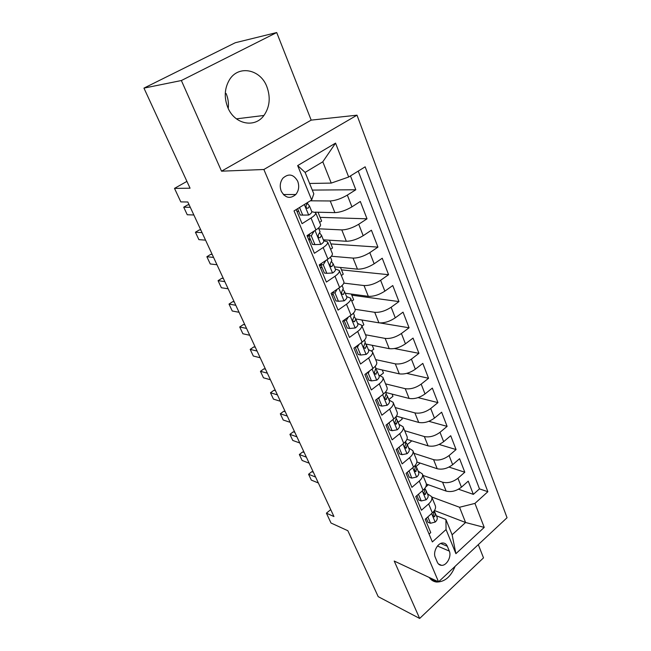 <?xml version="1.0" encoding="UTF-8"?>
<svg xmlns="http://www.w3.org/2000/svg" width="651" height="651" viewBox="0 0 651 651"><rect width="100%" height="100%" fill="white"/><g stroke="black" fill="none" stroke-linecap="round" stroke-linejoin="round"><path stroke-width="0.98" d="M227.817 107.537C234.539 124.39 254.818 128.41 263.94 115.463C269.766 107.016 270.743 97.43 266.869 86.705C260.424 69.087 238.233 64.669 229.298 80.057C224.473 88.52 223.977 97.683 227.817 107.537M226.1 93.5C228.127 98.358 228.843 103.354 228.232 108.473M429.204 577.453C431.1 580.131 433.558 581.66 436.561 582.035C444.657 582.027 450.834 576.794 455.09 566.354M281.256 191.207C285.309 198.091 290.151 199.19 295.79 194.511C298.825 190.662 299.476 186.251 297.727 181.279C293.593 174.183 288.645 173.158 282.876 178.211C280.052 182.093 279.515 186.422 281.256 191.207M276.708 32.55L235.271 42.738L143.952 88.113L181.369 80.529L221.527 171.18L263.867 169.496L357 115.178L311.186 120.126L276.708 32.55L181.369 80.529M263.867 169.496L438.546 581.839L507.048 517.724L357 115.178M438.546 581.839L394.221 561.04L419.659 618.45L483.506 557.866L478.298 544.627M419.659 618.45L378.207 596.658L347.837 530.711L331.009 523.013L326.411 513.175L333.947 516.544L187.822 201.989L180.823 201.908L174.501 188.391L190.059 188.204L143.952 88.113M296.189 209.573L302.064 223.675L311.032 218.012L315.93 229.917C319.429 227.606 320.943 225.783 320.479 224.457L315.702 212.771M315.93 229.917L307.036 235.613L314.392 253.28L323.173 247.526L327.941 259.106C331.359 256.754 332.816 254.858 332.303 253.418L327.665 242.058M327.941 259.106L319.234 264.892L326.395 282.078L334.988 276.252L339.627 287.522C342.979 285.138 344.379 283.169 343.818 281.623L339.301 270.572M339.627 287.522L331.107 293.389L338.072 310.12L346.495 304.212L351.011 315.198C354.29 312.773 355.633 310.739 355.031 309.087L350.645 298.337M351.011 315.198L342.662 321.13L349.449 337.43L357.7 331.449L362.102 342.149C365.317 339.7 366.603 337.6 365.96 335.851L361.687 325.386M362.102 342.149L353.916 348.147L360.532 364.023L368.621 357.985L372.909 368.409C376.058 365.935 377.287 363.779 376.612 361.94L372.453 351.752M372.909 368.409L364.885 374.471L371.33 389.949L379.264 383.854L383.447 394.018C386.523 391.511 387.711 389.298 386.995 387.378L382.943 377.45M383.447 394.018L375.578 400.137L381.86 415.216L389.64 409.072L393.717 418.975C396.736 416.453 397.875 414.182 397.126 412.181L393.18 402.513M393.717 418.975L385.994 425.152L392.13 439.856L399.755 433.664L403.734 443.331C406.696 440.776 407.786 438.465 407.005 436.382L403.164 426.966M403.734 443.331L396.166 449.548L402.139 463.894L409.625 457.653L413.507 467.084C416.412 464.513 417.462 462.153 416.648 460.005L412.905 450.817M413.507 467.084L406.078 473.342L411.912 487.347L419.26 481.065L423.044 490.268C425.892 487.68 426.901 485.28 426.063 483.058L422.409 474.107M423.044 490.268L415.753 496.575L421.449 510.238L428.659 503.915C431.475 501.319 432.459 498.886 431.605 496.632L427.414 493.727M426.34 484.043L446.13 491.082C451.281 492.343 456.384 491.041 461.437 487.176L468.248 481.146L473.35 494.369L458.532 489.21M422.938 475.401L442.582 482.212C447.742 483.433 452.86 482.106 457.946 478.249L464.806 472.235L449.011 467.084M464.806 472.235L459.582 458.703L452.648 464.692C447.514 468.549 442.371 469.892 437.203 468.736L416.9 461.99M406.924 439.352L428.065 445.862C433.24 446.912 438.44 445.512 443.656 441.671L450.72 435.722L456.066 449.572L439.132 444.454M396.41 416.135L418.707 422.434C423.891 423.37 429.139 421.921 434.453 418.097L441.638 412.197L447.115 426.381L428.838 421.303M385.921 392.512L409.121 398.445C414.321 399.25 419.618 397.753 425.013 393.945L432.337 388.094L437.944 402.619L418.064 397.615M376.018 368.556L399.299 373.861C404.507 374.537 409.853 372.982 415.346 369.198L422.808 363.396L428.553 378.288L406.688 373.373M365.716 344.005L389.233 348.659C394.449 349.205 399.852 347.593 405.443 343.834L413.043 338.089L418.935 353.347L394.449 348.537M348.228 317.175L346.365 320.414L349.725 328.503L355.324 327.958C357.391 326.379 358.221 325.036 357.814 323.938L355.78 318.966L378.915 322.831C384.131 323.23 389.591 321.561 395.279 317.826L403.034 312.146L409.072 327.787L380.013 322.945M345.233 293.243L368.328 296.335C373.552 296.587 379.061 294.854 384.855 291.152L392.765 285.537L398.957 301.584L351.792 295.188M334.427 266.869L357.472 269.156C362.705 269.245 368.263 267.455 374.162 263.785L382.235 258.235L388.582 274.698L341.482 269.872M323.344 239.82L346.332 241.269C351.564 241.187 357.179 239.332 363.193 235.695L371.42 230.226L377.946 247.12L330.928 243.93M315.198 212.161L334.891 212.633C340.123 212.381 345.803 210.46 351.931 206.855L360.329 201.476L367.018 218.817L320.105 217.353M311.032 218.012C314.563 215.717 316.101 213.935 315.662 212.649L311.805 211.673M298.728 211.363L296.913 211.323M323.173 247.526C326.631 245.191 328.104 243.328 327.608 241.928L323.71 240.724M310.592 239.885L308.761 239.763M334.988 276.252C338.374 273.876 339.789 271.939 339.252 270.434L335.306 269.009M322.139 267.667L320.308 267.48M346.495 304.212C349.807 301.804 351.166 299.802 350.58 298.191L346.601 296.563M333.402 294.74L331.562 294.488M357.7 331.449C360.939 329.015 362.249 326.94 361.622 325.231L357.602 323.417M344.371 321.13L342.987 320.894M368.621 357.985C371.794 355.519 373.047 353.387 372.38 351.589L368.336 349.587M379.264 383.854C382.373 381.356 383.577 379.167 382.878 377.279L378.792 375.106M389.64 409.072C392.683 406.55 393.839 404.304 393.106 402.334L388.997 399.999M399.755 433.664C402.741 431.117 403.848 428.822 403.083 426.771L398.949 424.289M409.625 457.653C412.555 455.09 413.621 452.746 412.824 450.622L408.665 447.994M419.26 481.065C422.133 478.485 423.15 476.093 422.328 473.904L418.154 471.129M449.304 551.08L447.327 546.27C446.383 544.114 444.869 543.024 442.794 542.999C437.659 542.796 432.769 552.064 435.267 557.329L437.293 562.155C438.196 564.173 439.612 565.231 441.541 565.337C446.724 565.784 451.794 556.426 449.304 551.08L437.456 546.026M309.607 183.468L331.237 183.094L322.806 161.798L305.116 172.409L313.815 193.843L311.674 199.971L294.032 210.908L432.354 541.933L446.057 529.54L445.911 519.49L436.463 515.804M311.674 199.971L297.662 165.59L335.558 143.114L348.676 177.031L365.146 166.819L487.859 491.717L474.945 503.402L484.23 527.4L455.903 553.675L446.057 529.54M310.324 200.809L330.236 200.972L334.891 212.633M308.395 238.884L310.218 238.998M318.827 228.81L341.791 229.909L346.332 241.269M319.429 265.372L321.26 265.559M330.781 266.503L331.725 266.601M331.351 256.242L353.054 258.089L357.472 269.156M343.818 283.112L364.023 285.545L368.328 296.335M355.112 309.29L374.716 312.309L378.915 322.831M365.512 334.76L385.14 338.406L389.233 348.659M375.66 359.612L395.303 363.852L399.299 373.861M385.563 383.87L405.223 388.68L409.121 398.445M395.238 407.559L414.899 412.905L418.707 422.434M404.686 430.702L424.346 436.561L428.065 445.862M413.914 453.308L433.574 459.655L437.203 468.736M473.35 494.369L479.478 488.868L358.237 171.099M330.236 200.972C335.46 200.646 341.165 198.685 347.333 195.105L355.804 189.758L350.466 175.916M367.018 218.817L358.725 224.253C352.663 227.874 347.024 229.762 341.791 229.909M377.946 247.12L369.809 252.637C363.868 256.299 358.278 258.113 353.054 258.089M388.582 274.698L380.615 280.288C374.781 283.982 369.247 285.732 364.023 285.545M398.957 301.584L391.145 307.239C385.408 310.958 379.932 312.651 374.716 312.309M409.072 327.787L401.407 333.507C395.775 337.259 390.356 338.894 385.14 338.406M418.935 353.347L411.416 359.132C405.882 362.9 400.511 364.479 395.303 363.852M428.553 378.288L421.181 384.123C415.745 387.915 410.423 389.436 405.223 388.68M437.944 402.619L430.702 408.511C425.363 412.319 420.09 413.792 414.899 412.905M447.115 426.381L440.003 432.313C434.746 436.146 429.53 437.562 424.346 436.561M456.066 449.572L449.084 455.545C443.909 459.394 438.741 460.77 433.574 459.655M429.082 534.097L430.759 532.583L425.201 519.246L432.362 512.907C435.153 510.303 436.121 507.853 435.259 505.575L431.694 496.843M445.911 519.49L452.111 534.78L465.579 522.501L459.541 507.259L474.945 503.402M434.453 510.53L465.579 522.501L484.23 527.4M431.751 496.998L459.541 507.259M186.918 181.385L174.501 188.391M330.724 509.611L326.411 513.175M479.478 488.868L487.859 491.717M428.309 484.743L425.754 486.948M355.804 189.758L312.293 190.084M420.131 463.064L415.997 466.547M411.001 440.605L411.286 441.305L407.274 444.609M401.634 417.617L402.228 419.065L398.152 422.336M392.057 394.075L392.96 396.304L388.818 399.559M382.243 369.971L383.48 373.023L380.29 375.464M372.193 345.282L373.78 349.188L371.705 350.734M361.891 319.983L363.844 324.792L361.989 326.127M351.328 294.057L353.672 299.802L351.784 301.128M340.506 267.471L343.248 274.201L341.327 275.511M329.406 240.203L332.571 247.974L330.61 249.268M318.022 212.226L321.627 221.088L319.625 222.357M348.676 177.031L331.237 183.094M452.111 534.78L455.903 553.675M297.662 165.59L305.116 172.409M335.558 143.114L322.806 161.798M221.527 171.18L311.186 120.126M427.845 516.902L430.49 523.274L435.267 522.037C437.024 520.336 437.618 518.733 437.049 517.236L434.477 511.58M426.332 518.245L428.008 522.281L430.49 523.274M434.355 510.677L433.656 513.818C432.858 515.421 433.021 516.446 434.144 516.886L434.746 516.471L435.34 513.061M311.829 471.674L308.574 474.253L311.829 471.674L313.391 472.3M318.355 482.977L311.308 480.096L308.574 474.253L315.621 477.085M418.455 494.239L421.238 500.961L426.104 499.789C427.894 498.096 428.521 496.526 427.959 495.069L426.267 490.935M416.909 495.574L418.756 500.017L421.238 500.961M425.087 488.055L424.452 491.424C423.63 493.084 423.817 494.117 425.013 494.532L425.575 494.133L426.21 490.797L425.306 489.267M302.65 451.949L299.346 454.512L302.65 451.949L304.212 452.526M309.16 463.187L302.129 460.477L299.346 454.512L306.369 457.173M409.023 470.868L411.757 478.103L416.721 477.012C418.552 475.336 419.195 473.79 418.658 472.374L416.917 468.134M407.249 472.357L409.276 477.224L411.757 478.103M415.59 464.895L415.029 468.484C414.174 470.209 414.386 471.259 415.663 471.633L416.868 467.996L415.916 466.409M296.921 436.837L289.923 434.355L293.284 431.808L294.838 432.354M299.777 442.981L292.771 440.45L289.923 434.355M399.502 446.798L399.096 447.554L402.049 454.691L407.111 453.674C408.974 452.014 409.65 450.5 409.129 449.125L407.347 444.779M397.354 448.563L399.568 453.877L402.049 454.691M405.866 441.158L405.378 444.991C404.499 446.789 404.735 447.847 406.094 448.181L407.29 444.649L406.289 443.005M287.278 416.07L280.304 413.784L283.722 411.253L285.268 411.757M290.191 422.344L283.209 420.001L280.304 413.784M389.754 422.149L389.07 423.386L392.105 430.702L397.265 429.766C399.169 428.122 399.869 426.633 399.372 425.315L397.541 420.847M387.215 424.175L389.615 429.953L392.105 430.702M395.898 416.835L396.296 417.812L395.482 420.92C394.579 422.792 394.848 423.858 396.296 424.135L397.484 420.725L396.426 419.016M277.424 394.864L270.482 392.773L273.957 390.258L275.495 390.722M280.402 401.276L273.444 399.12L270.482 392.773M389.07 423.386L388.435 423.199M379.761 396.882L378.792 398.615L381.909 406.11L387.166 405.264C389.111 403.636 389.843 402.18 389.371 400.91L387.491 396.329M376.815 399.169L379.419 405.427L381.909 406.11M385.677 391.902L386.214 393.22L385.343 396.239C384.415 398.192 384.717 399.283 386.255 399.494L387.443 396.207L386.32 394.441M267.358 373.194L260.449 371.314L263.98 368.824L265.518 369.231M270.401 379.745L263.476 377.8L260.449 371.314M378.792 398.615L377.849 398.363M369.516 370.98L368.263 373.21L371.452 380.9L376.823 380.143C378.809 378.532 379.574 377.116 379.118 375.896L377.181 371.184M366.155 373.519L368.971 380.29L371.452 380.9M375.196 366.326L375.887 368.01L374.952 370.948C374 372.99 374.333 374.081 375.961 374.219L377.141 371.07L375.944 369.239M257.072 351.052L250.196 349.392L253.792 346.918L255.314 347.276M260.18 357.749L253.296 356.016L250.196 349.392M368.263 373.21L366.969 372.901M359.01 344.42L357.456 347.154L360.727 355.039L366.212 354.38C368.238 352.785 369.036 351.402 368.604 350.246L366.619 345.404M355.21 347.203L358.253 354.51L360.727 355.039M364.438 340.099L365.284 342.157L364.283 344.997C363.315 347.138 363.689 348.236 365.406 348.293L366.57 345.299L365.309 343.402M246.558 328.421L239.723 326.981L243.376 324.532L244.898 324.849M249.74 335.265L242.888 333.76L239.723 326.981M357.456 347.154L355.755 346.804M343.98 320.194L347.252 328.055L349.725 328.503M353.412 313.18L354.421 315.645L353.347 318.38C352.362 320.618 352.769 321.724 354.583 321.692L355.739 318.86L354.38 316.891M235.808 305.286L229.014 304.082L232.732 301.657L234.246 301.918M239.063 312.285L232.252 311.007L229.014 304.082M346.365 320.414L344.192 320.04M337.169 289.215L334.98 292.966L338.43 301.275L344.159 300.835C346.267 299.273 347.138 297.979 346.755 296.946L344.656 291.827M334.98 292.966L332.523 292.633L335.965 300.917L338.43 301.275M342.084 285.545L343.264 288.434L342.117 291.054C341.124 293.406 341.572 294.512 343.468 294.39L344.615 291.729L343.158 289.695M343.468 294.39L341.921 294.162L343.468 294.39M224.815 281.623L218.069 280.671L221.853 278.27L223.358 278.473M228.143 288.784L221.381 287.75L218.069 280.671M325.817 260.514L323.295 264.786L326.835 273.322L332.685 272.989C334.85 271.459 335.753 270.206 335.395 269.237L333.247 263.98M323.295 264.786L320.845 264.542L324.377 273.046L326.835 273.322M320.845 264.542L321.545 263.354M330.448 257.169L331.815 260.498L330.521 263.085C329.601 265.462 330.09 266.576 331.994 266.414L333.206 263.891L331.628 261.775M213.577 257.422L206.872 256.73L210.729 254.354L212.218 254.508M216.978 264.745L210.257 263.964L206.872 256.73M314.164 231.048L311.292 235.841L314.929 244.605L320.91 244.394C323.116 242.888 324.06 241.684 323.734 240.789L321.521 235.377M308.956 235.955L307.272 236.191M311.292 235.841L308.851 235.695L312.48 244.434L314.929 244.605M308.851 235.695L310.063 233.676M318.502 228.021L320.056 231.813L318.608 234.36C317.769 236.752 318.306 237.867 320.194 237.705L321.488 235.296L319.771 233.115M202.07 232.659L195.422 232.236L199.352 229.893L200.825 229.982M205.553 240.146L198.889 239.641L195.422 232.236M299.541 207.498L302.699 215.107L308.81 215.025C311.072 213.544 312.049 212.389 311.764 211.567L309.477 206.009M285.293 194.527L283.795 194.983M297.621 208.686L300.257 215.033L302.699 215.107M307.956 202.282L306.369 204.862C305.62 207.254 306.19 208.369 308.078 208.206L309.453 205.928L307.565 203.673M190.295 207.319L183.712 207.181L187.708 204.87L189.172 204.894M193.86 214.985L187.252 214.757L183.712 207.181M442.582 482.212L446.13 491.082M457.946 478.249L461.437 487.176M347.333 195.105L351.931 206.855M358.725 224.253L363.193 235.695M369.809 252.637L374.162 263.785M380.615 280.288L384.855 291.152M391.145 307.239L395.279 317.826M401.407 333.507L405.443 343.834M411.416 359.132L415.346 369.198M421.181 384.123L425.013 393.945M430.702 408.511L434.453 418.097M440.003 432.313L443.656 441.671M449.084 455.545L452.648 464.692M428.659 503.915L432.362 512.907M440.711 543.479L447.327 546.27M431.637 513.549L435.145 522.069M433.159 515.844L434.746 516.471M422.312 490.911L425.982 499.822M423.956 493.539L425.575 494.133M412.758 467.719L416.599 477.037M414.541 470.706L416.176 471.267M402.969 443.958L406.981 453.698M404.898 447.318L406.55 447.839M392.935 419.602L397.134 429.79M395.027 423.353L396.687 423.842M382.65 394.636L387.036 405.288M384.912 398.794L386.572 399.234M372.103 369.027L376.693 380.168M374.553 373.625L376.213 374.016M361.281 342.751L366.074 354.396M363.942 347.813L365.577 348.147M350.173 315.792L355.186 327.966M353.07 321.334L354.673 321.61M338.772 288.116L344.013 300.843M327.062 259.692L332.539 272.997M330.488 266.267L331.994 266.414M315.035 230.495L320.764 244.402M318.77 237.615L320.194 237.705M304.334 204.52L308.664 215.025M306.743 208.182L308.078 208.206M236.411 118.848L263.94 115.463M430.799 579.325L436.561 582.035M283.356 194.527L295.79 194.511M438.457 563.961L441.541 565.337M433.501 516.634L434.144 516.886M424.297 494.264L425.013 494.532M414.866 471.357L415.663 471.633M405.207 447.888L406.094 448.181M395.303 423.85L396.296 424.135M385.156 399.201L386.255 399.494M374.756 373.943L375.961 374.219M364.096 348.033L365.406 348.293M353.151 321.448L354.583 321.692"/></g></svg>
